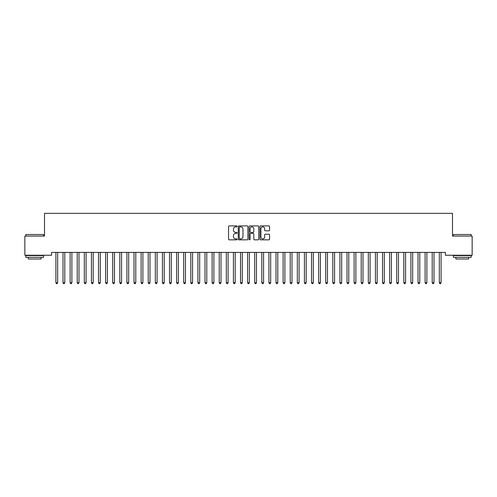 <?xml version="1.0" encoding="UTF-8"?>
<svg xmlns="http://www.w3.org/2000/svg" width="497" height="497" viewBox="0 0 497 497"><rect width="100%" height="100%" fill="white"/><g stroke="black" fill="none" stroke-linecap="round" stroke-linejoin="round"><path stroke-width="0.75" d="M237.137 226.39A0.491 0.491 0 0 0 236.653 225.905L229.247 225.905A0.696 0.696 0 0 0 228.552 226.601L228.552 239.144A0.696 0.696 0 0 0 229.247 239.84L236.653 239.84A0.491 0.491 0 0 0 237.137 239.355A0.491 0.491 0 0 0 236.653 238.864L235.696 238.864A2.23 2.23 0 0 1 233.466 236.634L233.466 235.59A2.23 2.23 0 0 1 235.696 233.36L236.653 233.36A0.491 0.491 0 0 0 237.137 232.876A0.491 0.491 0 0 0 236.653 232.385L235.696 232.385A2.23 2.23 0 0 1 233.466 230.154L233.466 229.111A2.23 2.23 0 0 1 235.696 226.88L236.653 226.88A0.491 0.491 0 0 0 237.137 226.39M268.865 230.819A0.696 0.696 0 0 0 269.567 230.117L269.567 226.601A0.696 0.696 0 0 0 268.865 225.905L260.645 225.905A0.696 0.696 0 0 0 259.95 226.601L259.95 239.144A0.696 0.696 0 0 0 260.645 239.84L268.865 239.84A0.696 0.696 0 0 0 269.567 239.144L269.567 234.895A0.696 0.696 0 0 0 268.865 234.199L265.348 234.199A0.696 0.696 0 0 0 264.652 234.895L264.652 237.001A1.864 1.864 0 0 1 262.789 238.864A1.864 1.864 0 0 1 260.925 237.001L260.925 228.744A1.864 1.864 0 0 1 262.789 226.88A1.864 1.864 0 0 1 264.652 228.744L264.652 230.117A0.696 0.696 0 0 0 265.348 230.819L268.865 230.819M445.38 252.395L51.62 252.395L51.62 255.241L24.85 255.241L24.85 236.069L44.519 236.069L44.519 213.35L452.481 213.35L452.481 236.069L472.15 236.069L472.15 255.241L445.38 255.241L445.38 252.395M247.891 226.601A0.696 0.696 0 0 0 247.195 225.905L238.97 225.905A0.696 0.696 0 0 0 238.274 226.601L238.274 239.144A0.696 0.696 0 0 0 238.97 239.84L247.195 239.84A0.696 0.696 0 0 0 247.891 239.144L247.891 226.601M249.805 225.905L258.03 225.905A0.696 0.696 0 0 1 258.726 226.601L258.726 239.144A0.696 0.696 0 0 1 258.03 239.84L254.514 239.84A0.696 0.696 0 0 1 253.812 239.144L253.812 234.056A0.696 0.696 0 0 0 253.116 233.36L250.78 233.36A0.696 0.696 0 0 0 250.084 234.056L250.084 239.355A0.491 0.491 0 0 1 249.6 239.84A0.491 0.491 0 0 1 249.109 239.355L249.109 226.601A0.696 0.696 0 0 1 249.805 225.905M239.734 226.88A0.491 0.491 0 0 0 239.25 227.365L239.25 238.38A0.491 0.491 0 0 0 239.734 238.864L240.747 238.864A2.23 2.23 0 0 0 242.977 236.634L242.977 229.111A2.23 2.23 0 0 0 240.747 226.88L239.734 226.88M253.812 228.782A1.864 1.864 0 0 0 251.948 226.912A1.864 1.864 0 0 0 250.084 228.782L250.084 231.689A0.696 0.696 0 0 0 250.78 232.385L253.116 232.385A0.696 0.696 0 0 0 253.812 231.689L253.812 228.782M55.819 252.395L55.863 252.501A0.708 0.708 -179.6 0 1 55.912 252.768L55.912 282.731L57.689 282.731L57.689 252.768A0.708 0.708 -179.6 0 1 57.739 252.501L57.782 252.395M57.689 282.731L57.155 283.65L56.447 283.65L55.912 282.731M62.92 252.395L62.964 252.501A0.708 0.708 -179.6 0 1 63.013 252.768L63.013 282.731L64.79 282.731L64.79 252.768A0.708 0.708 -179.6 0 1 64.84 252.501L64.883 252.395M64.79 282.731L64.256 283.65L63.548 283.65L63.013 282.731M70.021 252.395L70.058 252.501A0.708 0.708 -179.6 0 1 70.114 252.768L70.114 282.731L71.885 282.731L71.885 252.768A0.708 0.708 -179.6 0 1 71.941 252.501L71.978 252.395M71.885 282.731L71.357 283.65L70.642 283.65L70.114 282.731M25.844 234.503L43.593 234.503L25.844 234.503L25.844 236.069M43.593 257.365L25.844 257.365L25.844 255.595L43.593 255.595L43.593 257.365M41.108 257.365L41.108 258.999L28.329 258.999L28.329 257.365M453.407 234.503L471.156 234.503L453.407 234.503L453.407 236.069M471.156 257.365L453.407 257.365L453.407 255.595L471.156 255.595L471.156 257.365M468.671 257.365L468.671 258.999L455.892 258.999L455.892 257.365M77.122 252.395L77.159 252.501A0.708 0.708 -179.6 0 1 77.215 252.768L77.215 282.731L78.986 282.731L78.986 252.768A0.708 0.708 -179.6 0 1 79.042 252.501L79.079 252.395M78.986 282.731L78.458 283.65L77.743 283.65L77.215 282.731M84.217 252.395L84.26 252.501A0.708 0.708 -179.6 0 1 84.31 252.768L84.31 282.731L86.087 282.731L86.087 252.768A0.708 0.708 -179.6 0 1 86.136 252.501L86.18 252.395M86.087 282.731L85.552 283.65L84.844 283.65L84.31 282.731M91.318 252.395L91.361 252.501A0.708 0.708 -179.6 0 1 91.411 252.768L91.411 282.731L93.188 282.731L93.188 252.768A0.708 0.708 -179.6 0 1 93.237 252.501L93.281 252.395M93.188 282.731L92.653 283.65L91.945 283.65L91.411 282.731M98.418 252.395L98.462 252.501A0.708 0.708 -179.6 0 1 98.512 252.768L98.512 282.731L100.288 282.731L100.288 252.768A0.708 0.708 -179.6 0 1 100.338 252.501L100.382 252.395M100.288 282.731L99.754 283.65L99.046 283.65L98.512 282.731M105.519 252.395L105.563 252.501A0.708 0.708 -179.6 0 1 105.612 252.768L105.612 282.731L107.389 282.731L107.389 252.768A0.708 0.708 -179.6 0 1 107.439 252.501L107.482 252.395M107.389 282.731L106.855 283.65L106.147 283.65L105.612 282.731M112.62 252.395L112.664 252.501A0.708 0.708 -179.6 0 1 112.713 252.768L112.713 282.731L114.49 282.731L114.49 252.768A0.708 0.708 -179.6 0 1 114.54 252.501L114.583 252.395M114.49 282.731L113.956 283.65L113.248 283.65L112.713 282.731M119.721 252.395L119.758 252.501A0.708 0.708 -179.6 0 1 119.814 252.768L119.814 282.731L121.585 282.731L121.585 252.768A0.708 0.708 -179.6 0 1 121.641 252.501L121.678 252.395M121.585 282.731L121.057 283.65L120.342 283.65L119.814 282.731M126.822 252.395L126.859 252.501A0.708 0.708 -179.6 0 1 126.915 252.768L126.915 282.731L128.686 282.731L128.686 252.768A0.708 0.708 -179.6 0 1 128.742 252.501L128.779 252.395M128.686 282.731L128.158 283.65L127.443 283.65L126.915 282.731M133.917 252.395L133.96 252.501A0.708 0.708 -179.6 0 1 134.01 252.768L134.01 282.731L135.787 282.731L135.787 252.768A0.708 0.708 -179.6 0 1 135.836 252.501L135.88 252.395M135.787 282.731L135.252 283.65L134.544 283.65L134.01 282.731M141.018 252.395L141.061 252.501A0.708 0.708 -179.6 0 1 141.111 252.768L141.111 282.731L142.887 282.731L142.887 252.768A0.708 0.708 -179.6 0 1 142.937 252.501L142.981 252.395M142.887 282.731L142.353 283.65L141.645 283.65L141.111 282.731M148.118 252.395L148.162 252.501A0.708 0.708 -179.6 0 1 148.212 252.768L148.212 282.731L149.988 282.731L149.988 252.768A0.708 0.708 -179.6 0 1 150.038 252.501L150.082 252.395M149.988 282.731L149.454 283.65L148.746 283.65L148.212 282.731M155.219 252.395L155.263 252.501A0.708 0.708 -179.6 0 1 155.312 252.768L155.312 282.731L157.089 282.731L157.089 252.768A0.708 0.708 -179.6 0 1 157.139 252.501L157.182 252.395M157.089 282.731L156.555 283.65L155.847 283.65L155.312 282.731M162.32 252.395L162.364 252.501A0.708 0.708 -179.6 0 1 162.413 252.768L162.413 282.731L164.19 282.731L164.19 252.768A0.708 0.708 -179.6 0 1 164.24 252.501L164.283 252.395M164.19 282.731L163.656 283.65L162.948 283.65L162.413 282.731M169.421 252.395L169.458 252.501A0.708 0.708 -179.6 0 1 169.514 252.768L169.514 282.731L171.285 282.731L171.285 252.768A0.708 0.708 -179.6 0 1 171.341 252.501L171.378 252.395M171.285 282.731L170.757 283.65L170.042 283.65L169.514 282.731M176.522 252.395L176.559 252.501A0.708 0.708 -179.6 0 1 176.615 252.768L176.615 282.731L178.386 282.731L178.386 252.768A0.708 0.708 -179.6 0 1 178.442 252.501L178.479 252.395M178.386 282.731L177.858 283.65L177.143 283.65L176.615 282.731M183.617 252.395L183.66 252.501A0.708 0.708 -179.6 0 1 183.71 252.768L183.71 282.731L185.487 282.731L185.487 252.768A0.708 0.708 -179.6 0 1 185.536 252.501L185.58 252.395M185.487 282.731L184.952 283.65L184.244 283.65L183.71 282.731M190.718 252.395L190.761 252.501A0.708 0.708 -179.6 0 1 190.811 252.768L190.811 282.731L192.587 282.731L192.587 252.768A0.708 0.708 -179.6 0 1 192.637 252.501L192.681 252.395M192.587 282.731L192.053 283.65L191.345 283.65L190.811 282.731M197.818 252.395L197.862 252.501A0.708 0.708 -179.6 0 1 197.912 252.768L197.912 282.731L199.688 282.731L199.688 252.768A0.708 0.708 -179.6 0 1 199.738 252.501L199.782 252.395M199.688 282.731L199.154 283.65L198.446 283.65L197.912 282.731M204.919 252.395L204.963 252.501A0.708 0.708 -179.6 0 1 205.012 252.768L205.012 282.731L206.789 282.731L206.789 252.768A0.708 0.708 -179.6 0 1 206.839 252.501L206.882 252.395M206.789 282.731L206.255 283.65L205.547 283.65L205.012 282.731M212.02 252.395L212.064 252.501A0.708 0.708 -179.6 0 1 212.113 252.768L212.113 282.731L213.89 282.731L213.89 252.768A0.708 0.708 -179.6 0 1 213.94 252.501L213.983 252.395M213.89 282.731L213.356 283.65L212.648 283.65L212.113 282.731M219.121 252.395L219.158 252.501A0.708 0.708 -179.6 0 1 219.214 252.768L219.214 282.731L220.985 282.731L220.985 252.768A0.708 0.708 -179.6 0 1 221.041 252.501L221.078 252.395M220.985 282.731L220.457 283.65L219.742 283.65L219.214 282.731M226.222 252.395L226.259 252.501A0.708 0.708 -179.6 0 1 226.315 252.768L226.315 282.731L228.086 282.731L228.086 252.768A0.708 0.708 -179.6 0 1 228.142 252.501L228.179 252.395M228.086 282.731L227.558 283.65L226.843 283.65L226.315 282.731M233.317 252.395L233.36 252.501A0.708 0.708 -179.6 0 1 233.41 252.768L233.41 282.731L235.187 282.731L235.187 252.768A0.708 0.708 -179.6 0 1 235.236 252.501L235.28 252.395M235.187 282.731L234.652 283.65L233.944 283.65L233.41 282.731M240.418 252.395L240.461 252.501A0.708 0.708 -179.6 0 1 240.511 252.768L240.511 282.731L242.287 282.731L242.287 252.768A0.708 0.708 -179.6 0 1 242.337 252.501L242.381 252.395M242.287 282.731L241.753 283.65L241.045 283.65L240.511 282.731M247.518 252.395L247.562 252.501A0.708 0.708 -179.6 0 1 247.612 252.768L247.612 282.731L249.388 282.731L249.388 252.768A0.708 0.708 -179.6 0 1 249.438 252.501L249.482 252.395M249.388 282.731L248.854 283.65L248.146 283.65L247.612 282.731M254.619 252.395L254.663 252.501A0.708 0.708 -179.6 0 1 254.712 252.768L254.712 282.731L256.489 282.731L256.489 252.768A0.708 0.708 -179.6 0 1 256.539 252.501L256.582 252.395M256.489 282.731L255.955 283.65L255.247 283.65L254.712 282.731M261.72 252.395L261.764 252.501A0.708 0.708 -179.6 0 1 261.813 252.768L261.813 282.731L263.59 282.731L263.59 252.768A0.708 0.708 -179.6 0 1 263.64 252.501L263.683 252.395M263.59 282.731L263.056 283.65L262.348 283.65L261.813 282.731M268.821 252.395L268.858 252.501A0.708 0.708 -179.6 0 1 268.914 252.768L268.914 282.731L270.685 282.731L270.685 252.768A0.708 0.708 -179.6 0 1 270.741 252.501L270.778 252.395M270.685 282.731L270.157 283.65L269.442 283.65L268.914 282.731M275.922 252.395L275.959 252.501A0.708 0.708 -179.6 0 1 276.015 252.768L276.015 282.731L277.786 282.731L277.786 252.768A0.708 0.708 -179.6 0 1 277.842 252.501L277.879 252.395M277.786 282.731L277.258 283.65L276.543 283.65L276.015 282.731M283.017 252.395L283.06 252.501A0.708 0.708 -179.6 0 1 283.11 252.768L283.11 282.731L284.887 282.731L284.887 252.768A0.708 0.708 -179.6 0 1 284.936 252.501L284.98 252.395M284.887 282.731L284.352 283.65L283.644 283.65L283.11 282.731M290.118 252.395L290.161 252.501A0.708 0.708 -179.6 0 1 290.211 252.768L290.211 282.731L291.988 282.731L291.988 252.768A0.708 0.708 -179.6 0 1 292.037 252.501L292.081 252.395M291.988 282.731L291.453 283.65L290.745 283.65L290.211 282.731M297.218 252.395L297.262 252.501A0.708 0.708 -179.6 0 1 297.312 252.768L297.312 282.731L299.088 282.731L299.088 252.768A0.708 0.708 -179.6 0 1 299.138 252.501L299.182 252.395M299.088 282.731L298.554 283.65L297.846 283.65L297.312 282.731M304.319 252.395L304.363 252.501A0.708 0.708 -179.6 0 1 304.412 252.768L304.412 282.731L306.189 282.731L306.189 252.768A0.708 0.708 -179.6 0 1 306.239 252.501L306.282 252.395M306.189 282.731L305.655 283.65L304.947 283.65L304.412 282.731M311.42 252.395L311.464 252.501A0.708 0.708 -179.6 0 1 311.513 252.768L311.513 282.731L313.29 282.731L313.29 252.768A0.708 0.708 -179.6 0 1 313.34 252.501L313.383 252.395M313.29 282.731L312.756 283.65L312.048 283.65L311.513 282.731M318.521 252.395L318.558 252.501A0.708 0.708 -179.6 0 1 318.614 252.768L318.614 282.731L320.385 282.731L320.385 252.768A0.708 0.708 -179.6 0 1 320.441 252.501L320.478 252.395M320.385 282.731L319.857 283.65L319.142 283.65L318.614 282.731M325.622 252.395L325.659 252.501A0.708 0.708 -179.6 0 1 325.715 252.768L325.715 282.731L327.486 282.731L327.486 252.768A0.708 0.708 -179.6 0 1 327.542 252.501L327.579 252.395M327.486 282.731L326.958 283.65L326.243 283.65L325.715 282.731M332.717 252.395L332.76 252.501A0.708 0.708 -179.6 0 1 332.81 252.768L332.81 282.731L334.587 282.731L334.587 252.768A0.708 0.708 -179.6 0 1 334.636 252.501L334.68 252.395M334.587 282.731L334.052 283.65L333.344 283.65L332.81 282.731M339.818 252.395L339.861 252.501A0.708 0.708 -179.6 0 1 339.911 252.768L339.911 282.731L341.688 282.731L341.688 252.768A0.708 0.708 -179.6 0 1 341.737 252.501L341.781 252.395M341.688 282.731L341.153 283.65L340.445 283.65L339.911 282.731M346.918 252.395L346.962 252.501A0.708 0.708 -179.6 0 1 347.012 252.768L347.012 282.731L348.788 282.731L348.788 252.768A0.708 0.708 -179.6 0 1 348.838 252.501L348.882 252.395M348.788 282.731L348.254 283.65L347.546 283.65L347.012 282.731M354.019 252.395L354.063 252.501A0.708 0.708 -179.6 0 1 354.112 252.768L354.112 282.731L355.889 282.731L355.889 252.768A0.708 0.708 -179.6 0 1 355.939 252.501L355.982 252.395M355.889 282.731L355.355 283.65L354.647 283.65L354.112 282.731M361.12 252.395L361.164 252.501A0.708 0.708 -179.6 0 1 361.213 252.768L361.213 282.731L362.99 282.731L362.99 252.768A0.708 0.708 -179.6 0 1 363.04 252.501L363.083 252.395M362.99 282.731L362.456 283.65L361.748 283.65L361.213 282.731M368.221 252.395L368.258 252.501A0.708 0.708 -179.6 0 1 368.314 252.768L368.314 282.731L370.085 282.731L370.085 252.768A0.708 0.708 -179.6 0 1 370.141 252.501L370.178 252.395M370.085 282.731L369.557 283.65L368.842 283.65L368.314 282.731M375.322 252.395L375.359 252.501A0.708 0.708 -179.6 0 1 375.415 252.768L375.415 282.731L377.186 282.731L377.186 252.768A0.708 0.708 -179.6 0 1 377.242 252.501L377.279 252.395M377.186 282.731L376.658 283.65L375.943 283.65L375.415 282.731M382.417 252.395L382.46 252.501A0.708 0.708 -179.6 0 1 382.51 252.768L382.51 282.731L384.287 282.731L384.287 252.768A0.708 0.708 -179.6 0 1 384.336 252.501L384.38 252.395M384.287 282.731L383.752 283.65L383.044 283.65L382.51 282.731M389.518 252.395L389.561 252.501A0.708 0.708 -179.6 0 1 389.611 252.768L389.611 282.731L391.387 282.731L391.387 252.768A0.708 0.708 -179.6 0 1 391.437 252.501L391.481 252.395M391.387 282.731L390.853 283.65L390.145 283.65L389.611 282.731M396.618 252.395L396.662 252.501A0.708 0.708 -179.6 0 1 396.712 252.768L396.712 282.731L398.488 282.731L398.488 252.768A0.708 0.708 -179.6 0 1 398.538 252.501L398.582 252.395M398.488 282.731L397.954 283.65L397.246 283.65L396.712 282.731M403.719 252.395L403.763 252.501A0.708 0.708 -179.6 0 1 403.812 252.768L403.812 282.731L405.589 282.731L405.589 252.768A0.708 0.708 -179.6 0 1 405.639 252.501L405.682 252.395M405.589 282.731L405.055 283.65L404.347 283.65L403.812 282.731M410.82 252.395L410.864 252.501A0.708 0.708 -179.6 0 1 410.913 252.768L410.913 282.731L412.69 282.731L412.69 252.768A0.708 0.708 -179.6 0 1 412.74 252.501L412.783 252.395M412.69 282.731L412.156 283.65L411.448 283.65L410.913 282.731M417.921 252.395L417.958 252.501A0.708 0.708 -179.6 0 1 418.014 252.768L418.014 282.731L419.785 282.731L419.785 252.768A0.708 0.708 -179.6 0 1 419.841 252.501L419.878 252.395M419.785 282.731L419.257 283.65L418.542 283.65L418.014 282.731M425.022 252.395L425.059 252.501A0.708 0.708 -179.6 0 1 425.115 252.768L425.115 282.731L426.886 282.731L426.886 252.768A0.708 0.708 -179.6 0 1 426.942 252.501L426.979 252.395M426.886 282.731L426.358 283.65L425.643 283.65L425.115 282.731M432.117 252.395L432.16 252.501A0.708 0.708 -179.6 0 1 432.21 252.768L432.21 282.731L433.987 282.731L433.987 252.768A0.708 0.708 -179.6 0 1 434.036 252.501L434.08 252.395M433.987 282.731L433.452 283.65L432.744 283.65L432.21 282.731M439.218 252.395L439.261 252.501A0.708 0.708 -179.6 0 1 439.311 252.768L439.311 282.731L441.087 282.731L441.087 252.768A0.708 0.708 -179.6 0 1 441.137 252.501L441.181 252.395M441.087 282.731L440.553 283.65L439.845 283.65L439.311 282.731M43.593 236.069L43.593 234.503M39.549 255.595L39.549 255.241M29.888 255.595L29.888 255.241M471.156 236.069L471.156 234.503M467.112 255.595L467.112 255.241M457.451 255.595L457.451 255.241"/></g></svg>

